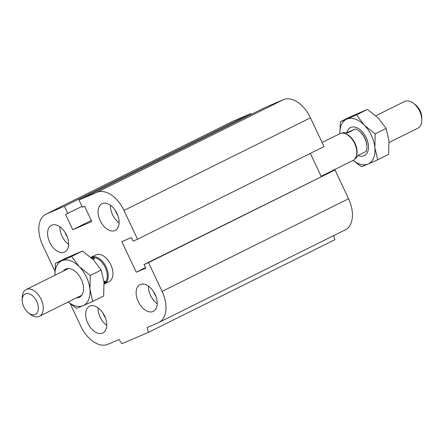 <?xml version="1.0" encoding="UTF-8"?>
<svg xmlns="http://www.w3.org/2000/svg" width="444" height="444" viewBox="0 0 444 444"><rect width="100%" height="100%" fill="white"/><g stroke="black" fill="none" stroke-linecap="round" stroke-linejoin="round"><path stroke-width="0.67" d="M90.92 257.381A14.913 9.141 63.6 0 1 91.092 257.292L95.76 254.973A14.913 9.141 63.6 0 1 110.578 264.258A14.913 9.141 63.6 0 1 109.035 281.685L104.368 284.005A14.913 9.141 63.6 0 1 104.14 284.11M67.244 236.752A8.059 4.94 63.6 0 1 65.879 234.482A8.059 4.94 63.6 0 1 65.146 232.528M66.528 235.059A14.913 9.141 63.6 0 1 64.752 252.014A14.913 9.141 63.6 0 1 49.928 242.724A14.913 9.141 63.6 0 1 51.476 225.302A14.913 9.141 63.6 0 1 66.528 235.059M68.642 244.4A14.913 9.141 63.6 0 1 59.896 226.795M117.721 215.157A8.059 4.94 63.6 0 1 116.356 212.887A8.059 4.94 63.6 0 1 115.623 210.928M117 213.459A14.913 9.141 63.6 0 1 115.229 230.414A14.913 9.141 63.6 0 1 100.405 221.129A14.913 9.141 63.6 0 1 101.954 203.702A14.913 9.141 63.6 0 1 117 213.459M119.12 222.805A14.913 9.141 63.6 0 1 110.373 205.195M155.811 296.098A8.059 4.94 63.6 0 1 154.445 293.828A8.059 4.94 63.6 0 1 153.707 291.869M155.089 294.4A14.913 9.141 63.6 0 1 153.313 311.355A14.913 9.141 63.6 0 1 138.489 302.07A14.913 9.141 63.6 0 1 140.038 284.643A14.913 9.141 63.6 0 1 155.089 294.4M157.209 303.746A14.913 9.141 63.6 0 1 148.457 286.136M105.333 317.693A8.059 4.94 63.6 0 1 103.968 315.423A8.059 4.94 63.6 0 1 103.236 313.47M104.612 316A14.913 9.141 63.6 0 1 102.836 332.956A14.913 9.141 63.6 0 1 88.012 323.665A14.913 9.141 63.6 0 1 89.56 306.243A14.913 9.141 63.6 0 1 104.612 316M106.732 325.341A14.913 9.141 63.6 0 1 97.98 307.736M333.738 235.57L334.904 239.693L148.463 332.351L121.922 343.706L119.053 339.527L107.837 344.328A27.345 16.761 63.6 0 1 80.775 326.196L70.224 303.774M82.007 206.388L65.562 214.402L72.761 229.692L91.83 221.528L84.632 206.244L82.39 207.204L79.004 200.005L96.953 192.33A27.345 16.761 63.6 0 1 124.015 210.462L137.557 239.238L133.067 241.159L131.374 237.562L121.839 241.641L136.23 272.216L145.765 268.137L144.072 264.541L335.004 169.963L148.557 262.62L162.099 291.403A27.345 16.761 63.6 0 1 158.847 322.488A27.345 16.761 63.6 0 1 158.314 322.733L147.097 327.533L148.463 332.351M79.004 200.005L265.445 107.348L283.394 99.672A27.345 16.761 63.6 0 1 310.456 117.804L323.998 146.581L137.557 239.238M54.84 271.079L42.691 245.255A27.345 16.761 63.6 0 1 45.943 214.169L232.39 121.512A27.345 16.761 63.6 0 1 232.917 121.268L250.866 113.592L64.424 206.249L67.81 213.442M250.866 113.592L251.249 114.408M45.943 214.169A27.345 16.761 63.6 0 1 46.476 213.925L64.424 206.249M310.345 153.369L321.234 176.496M335.004 169.963L348.546 198.746A27.345 16.761 63.6 0 1 345.288 229.831L158.847 322.488M91.325 220.463L72.761 229.692M145.51 267.604L136.23 272.216M144.072 264.541L148.557 262.62M36.73 301.409A11.433 7.01 63.6 0 1 37.102 312.881A11.433 7.01 63.6 0 1 28.621 313.048A11.433 7.01 63.6 0 1 22.2 300.127A11.433 7.01 63.6 0 1 27.722 293.484A11.433 7.01 63.6 0 1 36.73 301.409M28.621 313.048L30.581 314.53A14.913 9.141 -116.4 0 0 39.383 316.3A14.913 9.141 -116.4 0 0 41.153 299.345A14.913 9.141 -116.4 0 0 26.102 289.588A14.913 9.141 -116.4 0 0 22.206 297.669L22.2 300.127M103.946 281.712L105.123 281.13A14.419 8.836 63.6 0 1 104.063 282.972M91.769 258.153A14.419 8.836 63.6 0 1 94.544 258.647L93.051 259.385M104.101 283.533A14.419 8.836 -116.4 0 0 105.25 267.471A14.419 8.836 -116.4 0 0 91.347 257.77M94.544 258.647L92.979 259.313M91.092 257.292A14.913 9.141 63.6 0 1 91.381 257.159A14.913 9.141 63.6 0 1 106.138 267.049A14.913 9.141 63.6 0 1 104.368 284.005M375.857 115.767L404.623 101.476A14.913 9.141 63.6 0 1 413.42 103.247A14.913 9.141 63.6 0 1 419.669 111.233A14.913 9.141 63.6 0 1 421.794 120.108A14.913 9.141 63.6 0 1 417.893 128.188L389.083 142.507M421.794 120.108L421.8 117.649A11.433 7.01 -116.4 0 0 420.168 110.85A11.433 7.01 -116.4 0 0 415.379 104.728L413.42 103.247M346.42 132.9L355.561 128.927L347.119 133.122A14.419 8.836 -116.4 0 0 342.152 133.083A14.419 8.836 -116.4 0 0 341.952 133.178M366.922 147.031L366.922 146.326A13.425 8.225 -116.4 0 0 359.379 131.152L358.819 130.73A14.419 8.836 63.6 0 1 366.922 147.031A14.419 8.836 63.6 0 1 366.145 151.41L357.703 155.605A14.419 8.836 -116.4 0 1 354.784 158.996M355.561 128.927A14.419 8.836 63.6 0 1 358.819 130.73M322.078 142.496L339.632 133.772A14.913 9.141 63.6 0 1 339.926 133.638A14.913 9.141 63.6 0 1 344.006 133.367L344.688 133.522A14.419 8.836 63.6 0 1 354.795 142.89A14.419 8.836 63.6 0 1 356.16 156.61L355.872 157.248A14.913 9.141 63.6 0 1 352.908 160.484L321.129 176.279M344.006 133.367A14.913 9.141 63.6 0 1 354.456 143.062A14.913 9.141 63.6 0 1 355.872 157.248M63.237 271.134A15.662 9.596 63.6 0 1 74.758 271.023A15.662 9.596 63.6 0 1 83.561 288.728A15.662 9.596 63.6 0 1 76.512 297.846M90.254 275.48L89.927 289.233A24.858 15.235 -116.4 0 0 79.348 266.75L90.254 275.48L101.182 270.046L93.418 259.757L82.506 251.032L66.317 257.958L55.389 263.386L61.916 260.706A24.858 15.235 -116.4 0 0 54.939 275.258M92.741 301.426L83.072 305.672A24.858 15.235 -116.4 0 0 89.927 289.233L92.741 301.426L103.668 295.998L103.996 282.24L101.182 270.046M68.215 301.97A24.858 15.235 -116.4 0 0 83.072 305.672L76.551 308.352L68.143 302.009M54.917 275.269L55.389 263.386M61.916 260.706L71.578 256.46L79.348 266.75A24.858 15.235 -116.4 0 0 61.916 260.706M82.506 251.032L71.578 256.46M346.747 132.739A15.662 9.596 63.6 0 1 359.701 129.415A15.662 9.596 63.6 0 1 368.503 147.119A15.662 9.596 63.6 0 1 358.031 155.439M375.197 133.872L374.869 147.624A24.858 15.235 -116.4 0 0 364.291 125.141L375.197 133.872L386.125 128.438L378.36 118.148L367.449 109.424L351.26 116.35L340.332 121.778L346.853 119.097A24.858 15.235 -116.4 0 0 339.882 133.655M377.683 159.818L368.015 164.064A24.858 15.235 -116.4 0 0 374.869 147.624L377.683 159.818L388.611 154.39L388.938 140.631L386.125 128.438M353.152 160.356A24.858 15.235 -116.4 0 0 368.015 164.064L361.494 166.744L353.08 160.395M339.86 133.666L340.332 121.778M346.853 119.097L356.521 114.852L364.291 125.141A24.858 15.235 -116.4 0 0 346.853 119.097M367.449 109.424L356.521 114.852M348.546 198.746L162.099 291.403M310.456 117.804L124.015 210.462M283.394 99.672L96.953 192.33M232.917 121.268L46.476 213.925M81.752 295.243L39.377 316.3M68.476 268.531L26.107 289.588"/></g></svg>
